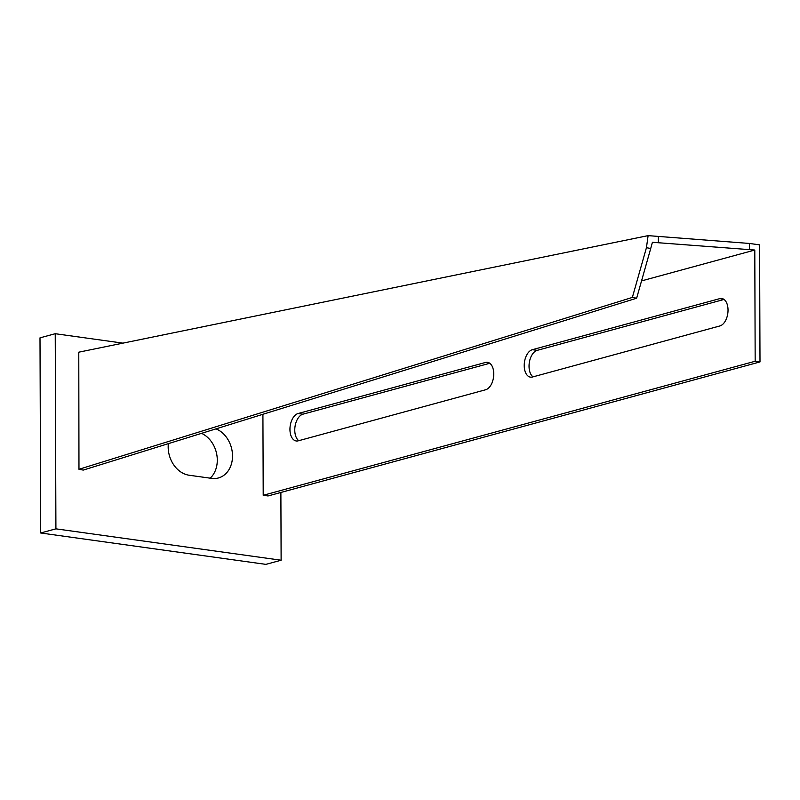 <?xml version="1.0" encoding="UTF-8"?>
<svg xmlns="http://www.w3.org/2000/svg" width="800" height="800" viewBox="0 0 800 800"><rect width="100%" height="100%" fill="white"/><g stroke="black" fill="none" stroke-linecap="round" stroke-linejoin="round"><path stroke-width="1.2" d="M728.03 310.05A13.93 8.05 97.9 0 1 719.88 325.95L532.46 377.01A13.93 8.05 97.9 0 1 530.49 377.15A13.93 8.05 97.9 0 1 524.27 363.91A13.93 8.05 97.9 0 1 532.36 349.69L719.78 298.63A13.93 8.05 97.9 0 1 721.75 298.49A13.93 8.05 97.9 0 1 728.03 310.05M493.76 373.88A13.93 8.05 97.9 0 1 485.61 389.77L298.19 440.84A13.93 8.05 97.9 0 1 296.22 440.97A13.93 8.05 97.9 0 1 290 427.74A13.93 8.05 97.9 0 1 298.09 413.52L485.51 362.46A13.93 8.05 97.9 0 1 487.48 362.32A13.93 8.05 97.9 0 1 493.76 373.88M648.11 235.63L78.78 352.18L78.97 469.29L632.36 297.42L646.44 247.69L648.11 235.63L749.52 243.46L759.59 244.86L760 361.92L268.03 495.96L263.21 495.29L262.92 414.29M533.02 376.86A13.93 8.05 97.9 0 1 529.33 362.49A13.93 8.05 97.9 0 1 537.19 350.36L724.05 299.45M298.75 440.68A13.93 8.05 97.9 0 1 295.06 426.32A13.93 8.05 97.9 0 1 302.92 414.19L489.77 363.28M658.37 236.89L658.39 242.74L754.79 250.04L755.17 361.25L760 361.92M755.17 361.25L263.21 495.29M754.79 250.04L641.55 280.9M749.54 249.31L749.52 243.46M658.39 242.74L652.41 242.29L650.72 248.49L646.44 247.69M632.36 297.42L636.64 298.22L83.25 470.09L78.97 469.29M636.64 298.22L650.72 248.49M122.95 343.14L55.23 333.71L55.91 528.84L281.12 560.22L280.88 492.46M168.34 443.67A25.87 20.5 74.8 0 0 189.17 475.24L211.69 478.38A25.87 20.5 74.8 0 0 218.41 477.97A25.87 20.5 74.8 0 0 232.48 454.52A25.87 20.5 74.8 0 0 216.01 428.86M55.23 333.71L40 337.85L40.68 532.99L265.89 564.37L281.12 560.22M210.21 478.17A25.87 20.5 74.8 0 0 216.71 454.17A25.87 20.5 74.8 0 0 201.56 433.35M55.91 528.84L40.68 532.99M298.09 413.52L302.92 414.19M485.51 362.46L489.34 362.99M532.36 349.69L537.19 350.36M719.78 298.63L723.61 299.16"/></g></svg>
